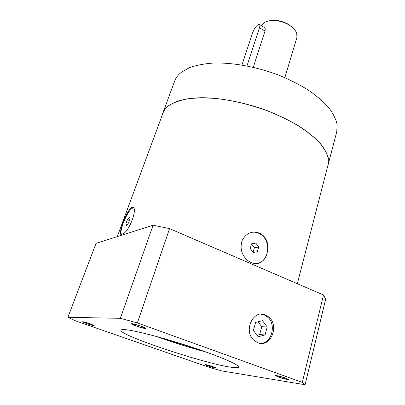 <?xml version="1.0" encoding="UTF-8"?>
<svg xmlns="http://www.w3.org/2000/svg" width="405" height="405" viewBox="0 0 405 405"><rect width="100%" height="100%" fill="white"/><g stroke="black" fill="none" stroke-linecap="round" stroke-linejoin="round"><path stroke-width="0.61" d="M293.893 28.861L288.811 24.533C281.85 20.609 275.122 19.41 268.631 20.944M284.847 77.639L296.9 37.543L296.743 33.377C295.675 30.365 293.169 27.611 289.221 25.12C281.111 19.956 268.723 19.01 263.711 23.024L261.458 25.717M253.297 67.265L264.986 31.053C265.548 28.542 265.067 27.181 263.533 26.968L259.813 24.725M328.212 164.825L328.359 158.107C327.012 153.181 324.035 147.952 319.423 142.418C313.88 136.799 306.863 131.23 298.379 125.712C289.16 120.331 279.005 115.41 267.928 110.94C245.288 102.521 220.887 97.752 201.275 97.701C191.914 98.05 183.865 99.235 177.127 101.26L169.138 105.259C166.02 107.502 163.924 110.084 162.85 113.005L174.707 80.965C175.886 77.755 178.068 74.874 181.253 72.328L189.327 67.716C196.086 65.291 204.105 63.732 213.384 63.043C232.794 62.446 256.745 66.8 278.832 75.173C289.631 79.648 299.503 84.65 308.443 90.178C316.654 95.889 323.418 101.706 328.728 107.629C333.123 113.496 335.912 119.09 337.102 124.416L336.763 131.752L327.569 166.733M162.85 113.005L162.294 114.939M297.321 283.697L328.065 164.8L328.217 158.092C326.87 153.171 323.899 147.952 319.297 142.428C313.764 136.819 306.757 131.26 298.288 125.752C289.084 120.381 278.954 115.466 267.892 111.005C250.553 104.692 233.488 100.536 216.7 98.552C206.089 97.716 196.541 97.787 188.047 98.754C180.321 100.212 174.059 102.399 169.27 105.325C166.151 107.568 164.055 110.15 162.987 113.066L117.283 236.606M121.824 234.333C116.686 237.117 126.598 210.504 131.453 207.664L131.671 207.562C139.102 204.56 129.716 232.055 122.29 234.141L121.824 234.333M250.928 262.445L248.316 260.972C241.729 255.53 239.669 248.705 242.129 240.509C246.174 233.067 251.925 230.607 259.377 233.123L260.617 233.766C274.99 241.805 266.044 269.968 250.928 262.445M251.414 232.348C253.874 231.898 256.299 232.202 258.673 233.27L259.919 233.913C271.674 240.033 269.588 262.04 256.881 263.417M250.219 248.543L253.13 252.487L257.383 251.707L258.724 247.02L255.838 243.101L251.586 243.845L250.219 248.543M255.838 243.101L251.571 243.891M258.724 247.02L254.36 247.779L251.551 243.967M257.383 251.707L253.069 252.406M253.039 252.366L254.36 247.779M131.453 207.664L132.597 208.16L133.392 207.912M132.597 208.16C127.585 210.195 118.711 231.199 121.561 234.404M125.813 223.965L126.365 225.636L128.512 222.998L130.096 218.685L129.514 217.055L127.383 219.697L125.813 223.965L127.236 224.567M127.383 219.697L129.408 220.558M305.066 384.75L325.65 299.163L323.494 294.982L169.558 228.623L153.095 225.195L96.036 243.385L67.898 317.292L75.041 320.669L209.162 367.335L221.778 370.919L305.066 384.75L302.312 382.391L137.381 322.917L120.356 318.325L67.898 317.292M153.095 225.195L120.356 318.325M169.558 228.623L137.381 322.917M323.494 294.982L302.312 382.391M265.376 314.893C253.439 309.212 243.172 330.379 253.586 339.982L257.798 342.762C270.55 348.229 279.799 325.595 268.707 316.948L265.376 314.893M124.543 329.609C133.579 330.095 163.18 337.694 191.524 347.05C219.91 356.395 239.659 365.006 238.697 367.092C238.363 367.902 235.796 367.948 231.002 367.219C203.983 363.498 118.695 335.082 120.923 330.181C121.1 329.66 122.31 329.467 124.543 329.609M89.778 323.752C86.219 322.557 84.129 322.005 83.511 322.107L86.938 323.615C90.472 324.805 92.553 325.347 93.18 325.25L89.778 323.752M140.813 326.197C136.267 324.653 133.554 323.98 132.673 324.182L136.46 325.99C140.965 327.524 143.664 328.192 144.56 327.994L140.813 326.197M285.12 378.047C280.549 376.518 277.698 375.81 276.585 375.926L279.025 377.085C283.566 378.599 286.401 379.303 287.535 379.191L285.12 378.047M212.382 366.571L205.861 364.865L208.251 365.917L214.751 367.613L212.382 366.571M205.963 351.991C189.226 347.52 172.712 342.346 156.416 336.464M202.232 350.674L160.233 337.512M260.05 343.339C271.618 344.088 276.924 324.365 267.421 316.933L264.095 314.887L260.876 314.158M253.393 330.434L258.147 336.722L265.052 334.92L267.204 326.926L262.516 320.689L255.611 322.395L253.393 330.434M267.204 326.926L261.772 326.739L258.046 321.793M265.052 334.92L259.625 334.621L261.772 326.739M257.059 335.289L259.625 334.621M246.974 65.909L259.463 27.732C260.192 25.328 260.02 24.148 258.952 24.204C256.567 25.333 254.441 28.218 252.573 32.871L241.952 65.002M86.64 323.6C90.922 325.038 93.444 325.701 94.203 325.585L90.087 323.767C85.769 322.314 83.233 321.651 82.483 321.772L86.64 323.6M215.06 367.902L215.698 367.907C216.098 367.598 207.79 364.875 205.517 364.571L204.92 364.571C204.555 364.89 212.721 367.568 215.06 367.902M285.778 378.149C280.23 376.296 276.777 375.44 275.425 375.577L278.387 376.984C283.885 378.817 287.322 379.672 288.699 379.541L285.778 378.149M131.878 323.676L131.407 323.772C130.82 324.41 142.727 328.45 145.299 328.49L145.82 328.394C146.483 327.782 134.313 323.656 131.878 323.676M264.986 31.053L259.463 27.732M260.617 233.771L259.919 233.913M267.421 316.933L268.707 316.948"/></g></svg>
